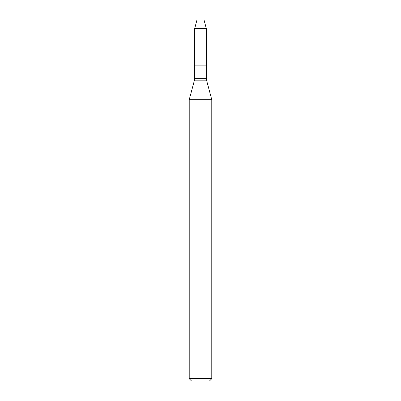 <?xml version="1.0" encoding="UTF-8"?>
<svg xmlns="http://www.w3.org/2000/svg" width="401" height="401" viewBox="0 0 401 401"><rect width="100%" height="100%" fill="white"/><g stroke="black" fill="none" stroke-linecap="round" stroke-linejoin="round"><path stroke-width="0.3" stroke-dasharray="2 1.5" d="M206.34 65.162L194.655 65.162L206.34 65.162M211.778 99.729L189.222 99.729M211.778 378.694L189.222 378.694M209.522 380.95L191.477 380.95M204.054 20.05L196.946 20.05M206.34 28.596L194.655 28.596M206.34 78.696L194.655 78.696M206.535 80.155L194.465 80.155"/><path stroke-width="0.6" d="M194.655 28.596L194.655 65.162L206.34 65.162L206.34 78.696L194.655 78.696L194.655 65.162L206.34 65.162L206.34 28.596L194.655 28.596L196.946 20.05L204.054 20.05L206.34 28.596M200.5 99.729L211.778 99.729L206.535 80.155L194.465 80.155L189.222 99.729L200.5 99.729M211.778 378.694L209.522 380.95L191.477 380.95L189.222 378.694L211.778 378.694L211.778 99.729M206.34 78.696L206.535 80.155M194.655 78.696L194.465 80.155M189.222 378.694L189.222 99.729"/></g></svg>
